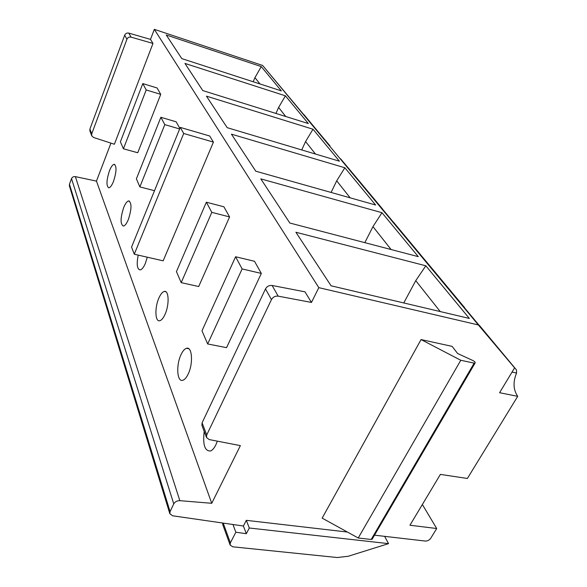 <?xml version="1.0" encoding="UTF-8"?>
<svg xmlns="http://www.w3.org/2000/svg" width="587" height="587" viewBox="0 0 587 587"><rect width="100%" height="100%" fill="white"/><g stroke="black" fill="none" stroke-linecap="round" stroke-linejoin="round"><path stroke-width="0.88" d="M422.361 504.512L436.706 528.52L430.748 538.242C429.339 540.172 427.505 541.104 425.259 541.053L374.513 535.175M347.409 532.042L246.32 520.339L243.385 526.011L232.966 524.507L235.842 532.226L230.368 542.843L230.126 545.052L232.797 546.813L337.327 557.533L348.245 556.263L388.535 543.635L249.306 528.007L246.342 533.7L235.842 532.226M110.943 143.125L96.459 181.119L75.385 176.636C73.566 176.416 72.289 177.076 71.533 178.617L69.449 184.252L69.391 185.859L169.834 513.72L172.637 515.79L232.966 524.507M169.834 513.72L170.061 511.6L173.752 503.881C175.043 501.731 177.076 500.66 179.849 500.674L211.738 503.294L240.369 445.628L209.207 439.575L206.529 437.542L206.727 434.945L202.097 422.823L201.913 425.399L206.529 437.542M436.706 528.52L409.953 525.226L440.397 474.391L467.369 478.478L517.712 396.335L499.596 392.71L514.594 367.851L478.361 324.956L318.814 287.652L311.47 302.437L278.179 296.149C275.23 295.863 272.984 297.022 271.451 299.619L206.727 434.945M421.062 339.565L460.788 360.271L358.224 538L322.153 518.13L421.062 339.565L452.129 346.374L457.625 353.513L472.902 360.543C474.876 361.629 475.587 362.487 475.044 363.118L474.157 363.118L371.189 539.468L372.429 538.741M460.788 360.271L474.157 363.118M358.224 538L371.189 539.468M384.639 536.349L388.535 543.635M246.32 520.339L249.306 528.007M222.715 523.024L222.737 524.602L230.126 545.052M517.712 396.335C513.346 389.893 512.899 382.298 516.347 373.559L516.567 373.031L512.055 372.07M150.499 39.395L152.98 43.445L114.384 144.241L93.575 137.49L91.726 135.773L89.899 130.967L89.906 129.052L124.679 35.183C125.523 33.437 126.887 32.747 128.788 33.107L150.499 39.395L154.33 29.35L262.616 65.458L312.284 124.826M318.814 287.652L154.33 29.35M311.47 302.437L304.983 291.834L272.126 285.48C269.213 285.194 267.004 286.331 265.5 288.899L202.097 422.823M96.459 181.119L211.738 503.294M113.511 181.376C116.586 171.756 116.806 166.07 114.179 164.323C112.66 164.558 111.075 166.745 109.424 170.861C106.372 180.436 106.174 186.094 108.822 187.825C110.312 187.576 111.868 185.426 113.511 181.376M128.34 219.553C131.73 209.016 131.848 202.808 128.692 200.93C127.049 201.224 125.376 203.432 123.681 207.556C120.313 218.048 120.225 224.219 123.402 226.068C125.009 225.76 126.653 223.588 128.34 219.553M138.224 255.118C136.419 264.319 137.079 269.257 140.198 269.925C141.922 269.536 143.646 267.349 145.363 263.372L147.3 257.201M165.101 314.199C169.482 304.624 168.917 290.044 164.331 291.438C162.438 291.915 160.611 294.146 158.857 298.115C154.564 307.61 155.071 322.19 159.767 320.729C161.601 320.231 163.377 318.051 165.101 314.199M188.273 373.853C193.402 363.258 192.103 346.161 186.505 348.296C184.516 348.913 182.652 351.114 180.913 354.893C175.895 365.385 177.098 382.504 182.865 380.259C184.773 379.62 186.578 377.478 188.273 373.853M204.195 431.401C202.647 444.755 204.775 451.286 210.579 450.977C212.472 450.163 214.233 448.123 215.855 444.843L217.344 441.16M123.417 148.797L137.74 152.745L160.728 94.375L157.14 87.991L142.802 83.589L120.394 141.797L123.417 148.797L146.214 89.95L142.802 83.589M179.864 128.436L176.129 121.788L160.86 117.29L136.389 178.844L139.867 186.901L164.8 124.635L160.86 117.29M181.2 282.648L198.7 286.522L229.583 216.926L223.889 206.785L206.367 202.214L176.438 271.627L181.2 282.648L211.804 212.355L206.367 202.214M207.666 343.96L226.56 347.658L261.332 273.432L254.501 261.281L235.592 256.754L201.987 330.797L207.666 343.96L242.123 268.927L235.592 256.754M134.262 254.208L163.157 260.841L213.426 142.105L209.691 136.001L180.282 127.401L131.561 247.039L134.262 254.208L183.716 133.484L180.282 127.401M91.726 135.773L91.733 133.843L126.931 39.234C127.783 37.473 129.162 36.776 131.077 37.135L152.98 43.445M478.361 324.956L262.616 65.458M166.246 34.978L261.259 66.588L281.334 90.882L181.779 58.605L166.246 34.978M184.942 63.425L285.414 95.82L308.336 123.564L202.786 90.574L184.942 63.425M206.441 96.136L313.01 129.228L339.425 161.198L227.162 127.658L206.441 96.136M231.425 134.152L344.848 167.757L375.621 205.01L255.778 171.199L231.425 134.152M260.819 178.881L381.976 212.699L418.289 256.651L289.839 223.031L260.819 178.881M295.907 232.254L425.832 265.786L469.329 318.433L331.083 285.788L295.907 232.254M454.786 296.134L508.973 361.093M514.594 367.851L508.988 361.1M330.026 145.928L312.343 124.848M350.476 170.612L340.614 158.879M359.67 181.544L340.68 158.894M382.739 209.251L359.655 181.522L373.097 197.929M433.125 269.793L373.178 197.951M433.118 269.778L454.844 296.2M464.383 307.339L464.743 307.97M479.381 325.359L516.443 369.883L516.567 373.031M303.949 114.597L321.977 136.36M382.746 209.266L383.076 209.794M420.387 254.487L420.74 255.074M253.18 81.762L254.956 77.623L261.259 66.588M254.956 77.623L259.982 83.963M275.941 113.438L278.598 107.465L285.414 95.82M278.598 107.465L285.759 116.512M301.718 149.934L305.585 141.548L313.01 129.228M305.585 141.548L315.49 154.051M331.097 192.448L336.696 180.833L344.848 167.757M336.696 180.833L350.16 197.826M364.828 242.658L372.958 226.619L381.976 212.699M372.958 226.619L391.111 249.541M403.775 302.951L415.75 280.652L425.832 265.786M415.75 280.652L440.228 311.558M160.728 94.375L146.214 89.95M154.498 190.709L139.867 186.901M179.644 128.964L164.8 124.635M229.583 216.926L211.804 212.355M261.332 273.432L242.123 268.927M213.426 142.105L183.716 133.484M243.385 526.011L246.342 533.7M223.207 523.09L230.368 542.843M89.906 129.052L91.733 133.843M124.679 35.183L126.931 39.234M128.788 33.107L131.077 37.135M420.38 254.479L393.672 222.392M464.368 307.331L433.111 269.771M278.179 296.149L272.126 285.48M271.451 299.619L265.5 288.899M75.385 176.636L179.849 500.674M71.533 178.617L173.752 503.881M69.449 184.252L170.061 511.6M372.092 539.321L475.044 363.118M114.773 164.477L114.179 164.323M129.5 201.136L128.692 200.93M165.916 291.776L164.331 291.438M188.779 348.737L186.505 348.296"/></g></svg>
